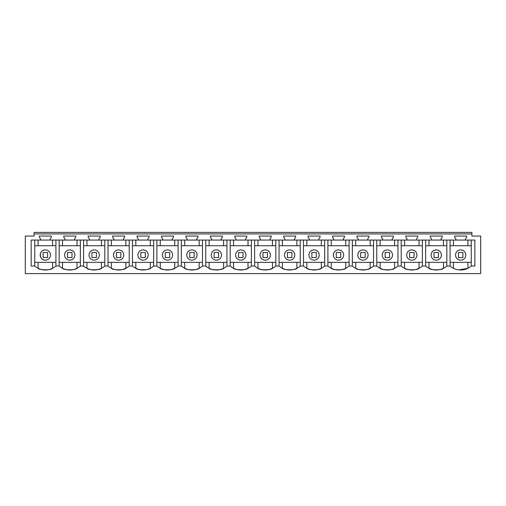 <?xml version="1.0" encoding="UTF-8"?>
<svg xmlns="http://www.w3.org/2000/svg" width="506" height="506" viewBox="0 0 506 506"><rect width="100%" height="100%" fill="white"/><g stroke="black" fill="none" stroke-linecap="round" stroke-linejoin="round"><path stroke-width="0.76" d="M45.331 249.894A5.136 5.136 0 0 0 40.202 255.03A5.136 5.136 0 0 0 45.331 260.16A5.136 5.136 0 0 0 50.467 255.03A5.136 5.136 0 0 0 45.331 249.894C38.715 249.578 38.715 260.476 45.331 260.16M34.737 262.355L55.932 262.355M34.737 245.745L55.932 245.745M25.3 273.594L480.7 273.594L480.7 236.068L471.902 236.068L471.902 233.917L34.098 233.917L34.098 236.068L25.3 236.068L25.3 273.594M34.737 240.059L34.737 266.023A16.122 16.122 0 0 0 55.932 266.023L57.551 266.023L55.932 266.023L55.932 240.059M31.163 266.023L34.737 266.023L31.163 266.023L31.163 240.059L40.537 240.059L40.537 238.883L39.316 237.143L39.316 236.068L51.353 236.068L51.353 237.143L50.126 238.883L50.126 240.059L64.97 240.059L64.97 238.883L63.75 237.143L63.75 236.068L75.78 236.068L75.78 237.143L74.559 238.883L74.559 240.059L89.404 240.059L89.404 238.883L88.183 237.143L88.183 236.068L100.213 236.068L100.213 237.143L98.993 238.883L98.993 240.059L113.831 240.059L113.831 238.883L112.61 237.143L112.61 236.068L124.647 236.068L124.647 237.143L123.42 238.883L123.42 240.059L138.264 240.059L138.264 238.883L137.044 237.143L137.044 236.068L149.074 236.068L149.074 237.143L147.853 238.883L147.853 240.059L162.698 240.059L162.698 238.883L161.477 237.143L161.477 236.068L173.507 236.068L173.507 237.143L172.287 238.883L172.287 240.059L187.125 240.059L187.125 238.883L185.904 237.143L185.904 236.068L197.941 236.068L197.941 237.143L196.714 238.883L196.714 240.059L211.559 240.059L211.559 238.883L210.338 237.143L210.338 236.068L222.368 236.068L222.368 237.143L221.147 238.883L221.147 240.059L235.992 240.059L235.992 238.883L234.765 237.143L234.765 236.068L246.801 236.068L246.801 237.143L245.581 238.883L245.581 240.059L260.419 240.059L260.419 238.883L259.198 237.143L259.198 236.068L271.235 236.068L271.235 237.143L270.008 238.883L270.008 240.059L284.853 240.059L284.853 238.883L283.632 237.143L283.632 236.068L295.662 236.068L295.662 237.143L294.441 238.883L294.441 240.059L309.286 240.059L309.286 238.883L308.059 237.143L308.059 236.068L320.096 236.068L320.096 237.143L318.875 238.883L318.875 240.059L333.713 240.059L333.713 238.883L332.493 237.143L332.493 236.068L344.523 236.068L344.523 237.143L343.302 238.883L343.302 240.059L358.147 240.059L358.147 238.883L356.926 237.143L356.926 236.068L368.956 236.068L368.956 237.143L367.735 238.883L367.735 240.059L382.58 240.059L382.58 238.883L381.353 237.143L381.353 236.068L393.39 236.068L393.39 237.143L392.169 238.883L392.169 240.059L407.007 240.059L407.007 238.883L405.787 237.143L405.787 236.068L417.817 236.068L417.817 237.143L416.596 238.883L416.596 240.059L431.441 240.059L431.441 238.883L430.22 237.143L430.22 236.068L442.25 236.068L442.25 237.143L441.03 238.883L441.03 240.059L455.874 240.059L455.874 238.883L454.647 237.143L454.647 236.068L466.684 236.068L466.684 237.143L465.463 238.883L465.463 240.059L474.837 240.059L474.837 266.023L471.263 266.023A16.122 16.122 0 0 1 450.068 266.023L446.836 266.023A16.122 16.122 0 0 1 425.635 266.023L422.402 266.023A16.122 16.122 0 0 1 401.207 266.023L397.969 266.023A16.122 16.122 0 0 1 376.774 266.023L373.542 266.023A16.122 16.122 0 0 1 352.34 266.023L349.108 266.023A16.122 16.122 0 0 1 327.913 266.023L324.675 266.023A16.122 16.122 0 0 1 303.48 266.023L300.248 266.023A16.122 16.122 0 0 1 279.046 266.023L275.814 266.023A16.122 16.122 0 0 1 254.619 266.023L251.381 266.023A16.122 16.122 0 0 1 230.186 266.023L226.954 266.023A16.122 16.122 0 0 1 205.752 266.023L202.52 266.023A16.122 16.122 0 0 1 181.325 266.023L178.087 266.023A16.122 16.122 0 0 1 156.892 266.023L153.66 266.023A16.122 16.122 0 0 1 132.458 266.023L129.226 266.023A16.122 16.122 0 0 1 108.031 266.023L104.793 266.023A16.122 16.122 0 0 1 83.598 266.023L80.365 266.023A16.122 16.122 0 0 1 59.164 266.023L57.551 266.023L59.164 266.023L59.164 240.059M40.537 240.059L50.126 240.059M471.902 233.917L471.902 232.406L34.098 232.406L34.098 233.917M38.089 245.745L38.089 240.059M455.874 240.059L465.463 240.059M431.441 240.059L441.03 240.059M407.007 240.059L416.596 240.059M382.58 240.059L392.169 240.059M358.147 240.059L367.735 240.059M333.713 240.059L343.302 240.059M309.286 240.059L318.875 240.059M284.853 240.059L294.441 240.059M260.419 240.059L270.008 240.059M235.992 240.059L245.581 240.059M211.559 240.059L221.147 240.059M187.125 240.059L196.714 240.059M162.698 240.059L172.287 240.059M138.264 240.059L147.853 240.059M113.831 240.059L123.42 240.059M89.404 240.059L98.993 240.059M64.97 240.059L74.559 240.059M52.573 262.355L52.573 268.275C51.84 270.274 38.829 270.267 38.089 268.275L38.089 262.355M52.573 245.745L52.573 240.059M460.669 249.894A5.136 5.136 0 0 0 455.533 255.03A5.136 5.136 0 0 0 460.669 260.16A5.136 5.136 0 0 0 465.798 255.03A5.136 5.136 0 0 0 460.669 249.894M453.427 262.355L453.427 268.275L455.242 269.053M458.815 269.888L467.911 268.275L467.911 262.355M471.263 262.355L450.068 262.355M471.263 245.745L450.068 245.745M471.263 240.059L471.263 266.023M467.911 245.745L467.911 240.059M453.427 245.745L453.427 240.059M450.068 240.059L450.068 266.023M446.836 240.059L446.836 266.023M69.765 249.894A5.136 5.136 0 0 0 64.629 255.03A5.136 5.136 0 0 0 69.765 260.16A5.136 5.136 0 0 0 74.901 255.03A5.136 5.136 0 0 0 69.765 249.894M77.007 262.355L77.007 268.275C76.273 270.274 63.263 270.267 62.523 268.275L62.523 262.355M80.365 240.059L80.365 266.023M83.598 240.059L83.598 266.023M77.007 245.745L77.007 240.059M62.523 245.745L62.523 240.059M59.164 262.355L80.365 262.355M59.164 245.745L80.365 245.745M94.198 249.894A5.136 5.136 0 0 0 89.062 255.03A5.136 5.136 0 0 0 94.198 260.16A5.136 5.136 0 0 0 99.328 255.03A5.136 5.136 0 0 0 94.198 249.894M101.44 262.355L101.44 268.275C100.7 270.274 87.69 270.267 86.956 268.275L86.956 262.355M104.793 240.059L104.793 266.023M108.031 240.059L108.031 266.023M101.44 245.745L101.44 240.059M86.956 245.745L86.956 240.059M83.598 262.355L104.793 262.355M83.598 245.745L104.793 245.745M118.625 249.894A5.136 5.136 0 0 0 113.496 255.03A5.136 5.136 0 0 0 118.625 260.16A5.136 5.136 0 0 0 123.761 255.03A5.136 5.136 0 0 0 118.625 249.894M125.867 262.355L125.867 268.275C125.134 270.274 112.123 270.267 111.383 268.275L111.383 262.355M129.226 240.059L129.226 266.023M132.458 240.059L132.458 266.023M125.867 245.745L125.867 240.059M111.383 245.745L111.383 240.059M108.031 262.355L129.226 262.355M108.031 245.745L129.226 245.745M143.059 249.894A5.136 5.136 0 0 0 137.923 255.03A5.136 5.136 0 0 0 143.059 260.16A5.136 5.136 0 0 0 148.195 255.03A5.136 5.136 0 0 0 143.059 249.894M150.301 262.355L150.301 268.275C149.567 270.274 136.55 270.267 135.817 268.275L135.817 262.355M153.66 240.059L153.66 266.023M156.892 240.059L156.892 266.023M150.301 245.745L150.301 240.059M135.817 245.745L135.817 240.059M132.458 262.355L153.66 262.355M132.458 245.745L153.66 245.745M167.492 249.894A5.136 5.136 0 0 0 162.356 255.03A5.136 5.136 0 0 0 167.492 260.16A5.136 5.136 0 0 0 172.622 255.03A5.136 5.136 0 0 0 167.492 249.894M174.734 262.355L174.734 268.275C173.994 270.274 160.984 270.267 160.25 268.275L160.25 262.355M178.087 240.059L178.087 266.023M181.325 240.059L181.325 266.023M174.734 245.745L174.734 240.059M160.25 245.745L160.25 240.059M156.892 262.355L178.087 262.355M156.892 245.745L178.087 245.745M191.919 249.894A5.136 5.136 0 0 0 186.79 255.03A5.136 5.136 0 0 0 191.919 260.16A5.136 5.136 0 0 0 197.055 255.03A5.136 5.136 0 0 0 191.919 249.894M199.162 262.355L199.162 268.275C198.428 270.274 185.417 270.267 184.677 268.275L184.677 262.355M202.52 240.059L202.52 266.023M205.752 240.059L205.752 266.023M199.162 245.745L199.162 240.059M184.677 245.745L184.677 240.059M181.325 262.355L202.52 262.355M181.325 245.745L202.52 245.745M216.353 249.894A5.136 5.136 0 0 0 211.217 255.03A5.136 5.136 0 0 0 216.353 260.16A5.136 5.136 0 0 0 221.489 255.03A5.136 5.136 0 0 0 216.353 249.894M223.595 262.355L223.595 268.275C222.861 270.274 209.845 270.267 209.111 268.275L209.111 262.355M226.954 240.059L226.954 266.023M230.186 240.059L230.186 266.023M223.595 245.745L223.595 240.059M209.111 245.745L209.111 240.059M205.752 262.355L226.954 262.355M205.752 245.745L226.954 245.745M240.786 249.894A5.136 5.136 0 0 0 235.651 255.03A5.136 5.136 0 0 0 240.786 260.16A5.136 5.136 0 0 0 245.916 255.03A5.136 5.136 0 0 0 240.786 249.894M248.029 262.355L248.029 268.275C247.289 270.274 234.278 270.267 233.544 268.275L233.544 262.355M251.381 240.059L251.381 266.023M254.619 240.059L254.619 266.023M248.029 245.745L248.029 240.059M233.544 245.745L233.544 240.059M230.186 262.355L251.381 262.355M230.186 245.745L251.381 245.745M265.214 249.894A5.136 5.136 0 0 0 260.084 255.03A5.136 5.136 0 0 0 265.214 260.16A5.136 5.136 0 0 0 270.349 255.03A5.136 5.136 0 0 0 265.214 249.894M272.456 262.355L272.456 268.275C271.722 270.274 258.711 270.267 257.971 268.275L257.971 262.355M275.814 240.059L275.814 266.023M279.046 240.059L279.046 266.023M272.456 245.745L272.456 240.059M257.971 245.745L257.971 240.059M254.619 262.355L275.814 262.355M254.619 245.745L275.814 245.745M289.647 249.894A5.136 5.136 0 0 0 284.511 255.03A5.136 5.136 0 0 0 289.647 260.16A5.136 5.136 0 0 0 294.783 255.03A5.136 5.136 0 0 0 289.647 249.894M296.889 262.355L296.889 268.275C296.155 270.274 283.139 270.267 282.405 268.275L282.405 262.355M300.248 240.059L300.248 266.023M303.48 240.059L303.48 266.023M296.889 245.745L296.889 240.059M282.405 245.745L282.405 240.059M279.046 262.355L300.248 262.355M279.046 245.745L300.248 245.745M314.081 249.894A5.136 5.136 0 0 0 308.945 255.03A5.136 5.136 0 0 0 314.081 260.16A5.136 5.136 0 0 0 319.21 255.03A5.136 5.136 0 0 0 314.081 249.894M321.323 262.355L321.323 268.275C320.583 270.274 307.572 270.267 306.838 268.275L306.838 262.355M324.675 240.059L324.675 266.023M327.913 240.059L327.913 266.023M321.323 245.745L321.323 240.059M306.838 245.745L306.838 240.059M303.48 262.355L324.675 262.355M303.48 245.745L324.675 245.745M338.508 249.894A5.136 5.136 0 0 0 333.378 255.03A5.136 5.136 0 0 0 338.508 260.16A5.136 5.136 0 0 0 343.644 255.03A5.136 5.136 0 0 0 338.508 249.894M345.75 262.355L345.75 268.275C345.016 270.274 332.006 270.267 331.266 268.275L331.266 262.355M349.108 240.059L349.108 266.023M352.34 240.059L352.34 266.023M345.75 245.745L345.75 240.059M331.266 245.745L331.266 240.059M327.913 262.355L349.108 262.355M327.913 245.745L349.108 245.745M362.941 249.894A5.136 5.136 0 0 0 357.805 255.03A5.136 5.136 0 0 0 362.941 260.16A5.136 5.136 0 0 0 368.077 255.03A5.136 5.136 0 0 0 362.941 249.894M370.183 262.355L370.183 268.275C369.45 270.274 356.433 270.267 355.699 268.275L355.699 262.355M373.542 240.059L373.542 266.023M376.774 240.059L376.774 266.023M370.183 245.745L370.183 240.059M355.699 245.745L355.699 240.059M352.34 262.355L373.542 262.355M352.34 245.745L373.542 245.745M387.375 249.894A5.136 5.136 0 0 0 382.239 255.03A5.136 5.136 0 0 0 387.375 260.16A5.136 5.136 0 0 0 392.504 255.03A5.136 5.136 0 0 0 387.375 249.894M394.617 262.355L394.617 268.275C393.877 270.274 380.866 270.267 380.132 268.275L380.132 262.355M397.969 240.059L397.969 266.023M401.207 240.059L401.207 266.023M394.617 245.745L394.617 240.059M380.132 245.745L380.132 240.059M376.774 262.355L397.969 262.355M376.774 245.745L397.969 245.745M411.802 249.894A5.136 5.136 0 0 0 406.672 255.03A5.136 5.136 0 0 0 411.802 260.16A5.136 5.136 0 0 0 416.938 255.03A5.136 5.136 0 0 0 411.802 249.894M419.044 262.355L419.044 268.275C418.31 270.274 405.3 270.267 404.56 268.275L404.56 262.355M422.402 240.059L422.402 266.023M425.635 240.059L425.635 266.023M419.044 245.745L419.044 240.059M404.56 245.745L404.56 240.059M401.207 262.355L422.402 262.355M401.207 245.745L422.402 245.745M436.235 249.894A5.136 5.136 0 0 0 431.099 255.03A5.136 5.136 0 0 0 436.235 260.16A5.136 5.136 0 0 0 441.371 255.03A5.136 5.136 0 0 0 436.235 249.894M443.477 262.355L443.477 268.275C442.744 270.274 429.727 270.267 428.993 268.275L428.993 262.355M443.477 245.745L443.477 240.059M428.993 245.745L428.993 240.059M425.635 262.355L446.836 262.355M425.635 245.745L446.836 245.745M47.564 252.513L43.105 252.513L43.105 257.541L47.564 257.541L47.564 252.513M71.991 252.513L67.538 252.513L67.538 257.541L71.991 257.541L71.991 252.513M96.425 252.513L91.965 252.513L91.965 257.541L96.425 257.541L96.425 252.513M120.858 252.513L116.399 252.513L116.399 257.541L120.858 257.541L120.858 252.513M145.285 252.513L140.832 252.513L140.832 257.541L145.285 257.541L145.285 252.513M169.719 252.513L165.26 252.513L165.26 257.541L169.719 257.541L169.719 252.513M194.152 252.513L189.693 252.513L189.693 257.541L194.152 257.541L194.152 252.513M218.579 252.513L214.127 252.513L214.127 257.541L218.579 257.541L218.579 252.513M243.013 252.513L238.554 252.513L238.554 257.541L243.013 257.541L243.013 252.513M267.446 252.513L262.987 252.513L262.987 257.541L267.446 257.541L267.446 252.513M291.873 252.513L287.421 252.513L287.421 257.541L291.873 257.541L291.873 252.513M316.307 252.513L311.848 252.513L311.848 257.541L316.307 257.541L316.307 252.513M340.74 252.513L336.281 252.513L336.281 257.541L340.74 257.541L340.74 252.513M365.168 252.513L360.715 252.513L360.715 257.541L365.168 257.541L365.168 252.513M389.601 252.513L385.142 252.513L385.142 257.541L389.601 257.541L389.601 252.513M414.034 252.513L409.575 252.513L409.575 257.541L414.034 257.541L414.034 252.513M438.462 252.513L434.009 252.513L434.009 257.541L438.462 257.541L438.462 252.513M462.895 252.513L458.436 252.513L458.436 257.541L462.895 257.541L462.895 252.513"/></g></svg>
